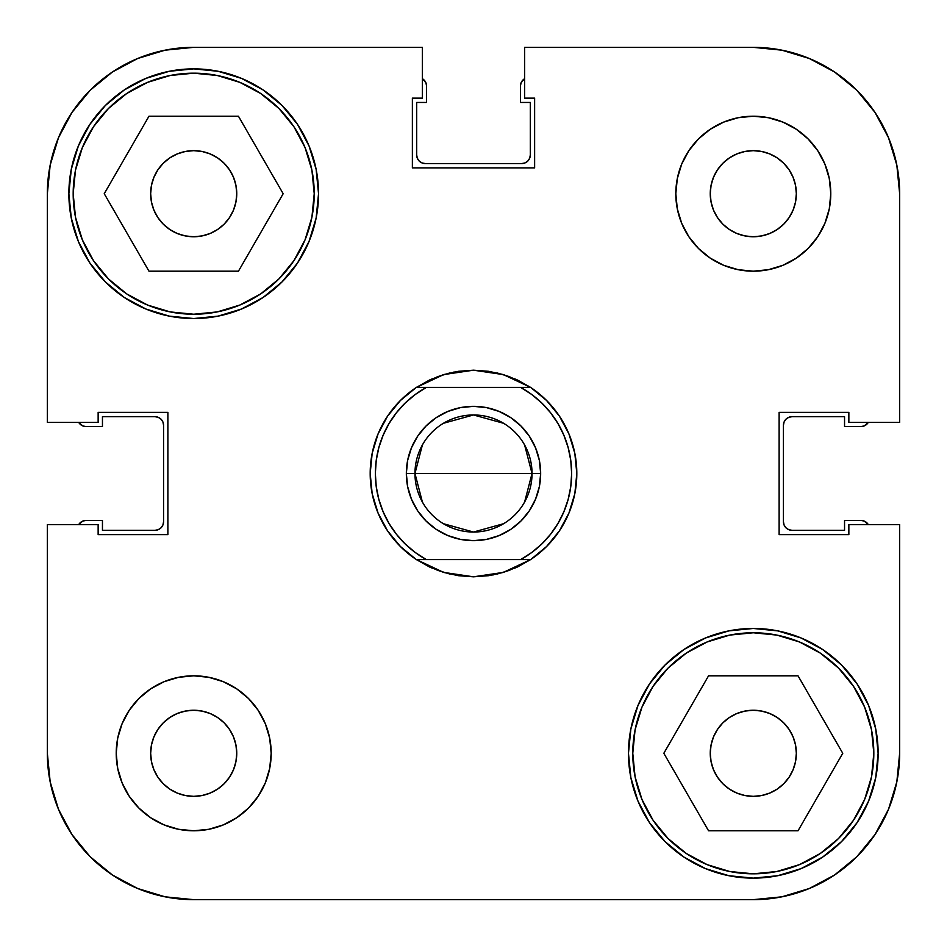 <?xml version="1.0" encoding="UTF-8"?>
<svg xmlns="http://www.w3.org/2000/svg" width="947" height="947" viewBox="0 0 947 947"><rect width="100%" height="100%" fill="white"/><g stroke="black" fill="none" stroke-linecap="round" stroke-linejoin="round"><path stroke-width="1.42" d="M874.981 834.603L856.786 856.786L834.603 874.981L856.786 856.786L874.981 834.603L856.786 856.786L874.981 834.603L888.511 809.306L896.833 781.843L899.65 753.291L899.65 524.638L899.65 753.291A146.359 146.359 0 0 1 753.291 899.65L193.709 899.65L165.157 896.833L137.694 888.511L112.397 874.981L90.214 856.786L72.019 834.603L90.214 856.786L112.397 874.981M72.019 112.397L90.214 90.214L112.397 72.019L90.214 90.214L72.019 112.397L90.214 90.214L72.019 112.397L58.489 137.694L50.167 165.157L47.35 193.709A146.359 146.359 0 0 1 193.709 47.35L422.362 47.35L422.362 98.145L412.371 98.145L412.371 167.879L534.629 167.879L534.629 98.145L524.638 98.145L524.638 47.35L753.291 47.35L781.843 50.167L809.306 58.489L834.603 72.019L856.786 90.214L874.981 112.397L856.786 90.214L834.603 72.019M777.215 789.088L769.769 793.065L761.696 795.516L753.291 796.344L744.898 795.516L736.825 793.065L729.379 789.088L722.857 783.737L717.506 777.215L722.857 783.737L717.506 777.215L713.529 769.769L711.079 761.696L710.25 753.291A43.041 43.041 0 0 1 753.291 710.25A43.041 43.041 0 0 1 796.344 753.291A43.041 43.041 0 0 1 753.291 796.344A43.041 43.041 0 0 1 710.25 753.291L711.079 744.898L713.529 736.825L717.506 729.379L722.857 722.857L729.379 717.506L736.825 713.529L744.898 711.079L753.291 710.25L761.696 711.079L769.769 713.529L777.215 717.506L783.737 722.857L789.088 729.379L793.065 736.825L795.516 744.898L796.344 753.291L795.516 761.696L793.065 769.769L789.088 777.215L783.737 783.737L777.215 789.088L783.737 783.737M169.785 157.912L163.263 163.263L169.785 157.912L177.231 153.935L185.304 151.484L193.709 150.656L202.102 151.484L210.175 153.935L217.621 157.912L224.143 163.263L229.494 169.785L233.471 177.231L235.921 185.304L236.75 193.709A43.041 43.041 0 0 1 193.709 236.75A43.041 43.041 0 0 1 150.656 193.709A43.041 43.041 0 0 1 193.709 150.656A43.041 43.041 0 0 1 236.75 193.709L235.921 202.102L233.471 210.175L229.494 217.621L224.143 224.143L217.621 229.494L210.175 233.471L202.102 235.921L193.709 236.75L185.304 235.921L177.231 233.471L169.785 229.494L163.263 224.143L157.912 217.621L153.935 210.175L151.484 202.102L150.656 193.709L151.484 185.304L153.935 177.231L157.912 169.785L163.263 163.263M744.898 235.921L736.825 233.471L729.379 229.494L722.857 224.143L717.506 217.621L722.857 224.143L717.506 217.621L713.529 210.175L711.079 202.102L710.25 193.709L711.079 185.304L713.529 177.231L711.079 185.304L713.529 177.231L717.506 169.785L722.857 163.263L729.379 157.912L736.825 153.935L744.898 151.484L753.291 150.656L761.696 151.484L769.769 153.935L777.215 157.912L783.737 163.263L789.088 169.785L793.065 177.231L795.516 185.304L796.344 193.709L795.516 202.102L793.065 210.175L789.088 217.621L783.737 224.143L777.215 229.494L769.769 233.471L761.696 235.921L753.291 236.75L744.898 235.921L753.291 236.75M202.102 711.079L193.709 710.25L202.102 711.079L210.175 713.529L217.621 717.506L224.143 722.857L229.494 729.379L233.471 736.825L235.921 744.898L236.75 753.291L235.921 761.696L233.471 769.769L229.494 777.215L224.143 783.737L217.621 789.088L210.175 793.065L202.102 795.516L193.709 796.344L185.304 795.516L177.231 793.065L169.785 789.088L163.263 783.737L157.912 777.215L153.935 769.769L151.484 761.696L150.656 753.291A43.041 43.041 0 0 1 193.709 710.25A43.041 43.041 0 0 1 236.75 753.291A43.041 43.041 0 0 1 193.709 796.344A43.041 43.041 0 0 1 150.656 753.291L151.484 744.898L153.935 736.825L157.912 729.379L163.263 722.857L169.785 717.506L177.231 713.529L185.304 711.079L193.709 710.25M314.226 193.709A120.529 120.529 0 0 1 193.709 314.226A120.529 120.529 0 0 1 73.179 193.709A120.529 120.529 0 0 1 193.709 73.179A120.529 120.529 0 0 1 314.226 193.709L311.918 217.218L305.052 239.828L293.925 260.662L278.927 278.927L260.662 293.925L239.828 305.052L217.218 311.918L193.709 314.226L170.188 311.918L147.578 305.052L126.744 293.925L108.479 278.927L93.493 260.662L82.353 239.828L75.488 217.218L73.179 193.709L75.488 170.188L82.353 147.578L93.493 126.744L108.479 108.479L126.744 93.493L147.578 82.353L170.188 75.488L193.709 73.179L217.218 75.488L239.828 82.353L260.662 93.493L278.927 108.479L293.925 126.744L305.052 147.578L311.918 170.188L314.226 193.709M873.821 753.291A120.529 120.529 0 0 1 753.291 873.821A120.529 120.529 0 0 1 632.774 753.291A120.529 120.529 0 0 1 753.291 632.774A120.529 120.529 0 0 1 873.821 753.291L871.512 776.812L864.647 799.422L853.507 820.256L838.521 838.521L820.256 853.507L799.422 864.647L776.812 871.512L753.291 873.821L729.782 871.512L707.172 864.647L686.338 853.507L668.073 838.521L653.075 820.256L641.948 799.422L635.082 776.812L632.774 753.291L635.082 729.782L641.948 707.172L653.075 686.338L668.073 668.073L686.338 653.075L707.172 641.948L729.782 635.082L753.291 632.774L776.812 635.082L799.422 641.948L820.256 653.075L838.521 668.073L853.507 686.338L864.647 707.172L871.512 729.782L873.821 753.291M710.25 193.709A43.041 43.041 0 0 1 753.291 150.656A43.041 43.041 0 0 1 796.344 193.709A43.041 43.041 0 0 1 753.291 236.75A43.041 43.041 0 0 1 710.25 193.709M675.815 193.709A77.476 77.476 0 0 1 753.291 116.221A77.476 77.476 0 0 1 830.779 193.709L829.288 178.592L824.884 164.056L817.723 150.656L808.087 138.913L796.344 129.277L782.944 122.116L768.408 117.712L753.291 116.221L738.175 117.712L723.65 122.116L710.25 129.277L698.507 138.913L688.871 150.656L681.71 164.056L677.306 178.592L675.815 193.709L677.306 208.825L681.71 223.35L688.871 236.75L698.507 248.493L710.25 258.129L723.65 265.29L738.175 269.694L753.291 271.185L768.408 269.694L782.944 265.29L796.344 258.129L808.087 248.493L817.723 236.75L824.884 223.35L829.288 208.825L830.779 193.709A77.476 77.476 0 0 1 753.291 271.185A77.476 77.476 0 0 1 675.815 193.709M116.221 753.291A77.476 77.476 0 0 1 193.709 675.815A77.476 77.476 0 0 1 271.185 753.291L269.694 738.175L265.29 723.65L258.129 710.25L248.493 698.507L236.75 688.871L223.35 681.71L208.825 677.306L193.709 675.815L178.592 677.306L164.056 681.71L150.656 688.871L138.913 698.507L129.277 710.25L122.116 723.65L117.712 738.175L116.221 753.291L117.712 768.408L122.116 782.944L129.277 796.344L138.913 808.087L150.656 817.723L164.056 824.884L178.592 829.288L193.709 830.779L208.825 829.288L223.35 824.884L236.75 817.723L248.493 808.087L258.129 796.344L265.29 782.944L269.694 768.408L271.185 753.291A77.476 77.476 0 0 1 193.709 830.779A77.476 77.476 0 0 1 116.221 753.291M68.871 193.709A124.826 124.826 0 0 1 193.709 68.871A124.826 124.826 0 0 1 318.535 193.709L316.132 169.347L309.03 145.933L297.5 124.353L281.969 105.437L263.053 89.906L241.473 78.376L218.059 71.274L193.709 68.871L169.347 71.274L145.933 78.376L124.353 89.906L105.437 105.437L89.906 124.353L78.376 145.933L71.274 169.347L68.871 193.709L71.274 218.059L78.376 241.473L89.906 263.053L105.437 281.969L124.353 297.5L145.933 309.03L169.347 316.132L193.709 318.535L218.059 316.132L241.473 309.03L263.053 297.5L281.969 281.969L297.5 263.053L309.03 241.473L316.132 218.059L318.535 193.709A124.826 124.826 0 0 1 193.709 318.535A124.826 124.826 0 0 1 68.871 193.709M628.465 753.291A124.826 124.826 0 0 1 753.291 628.465A124.826 124.826 0 0 1 878.129 753.291L875.726 728.941L868.624 705.527L857.094 683.947L841.563 665.031L822.647 649.5L801.067 637.97L777.653 630.868L753.291 628.465L728.941 630.868L705.527 637.97L683.947 649.5L665.031 665.031L649.5 683.947L637.97 705.527L630.868 728.941L628.465 753.291L630.868 777.653L637.97 801.067L649.5 822.647L665.031 841.563L683.947 857.094L705.527 868.624L728.941 875.726L753.291 878.129L777.653 875.726L801.067 868.624L822.647 857.094L841.563 841.563L857.094 822.647L868.624 801.067L875.726 777.653L878.129 753.291A124.826 124.826 0 0 1 753.291 878.129A124.826 124.826 0 0 1 628.465 753.291M443.67 374.586A103.306 103.306 0 0 1 443.681 374.586L473.5 370.194A103.306 103.306 0 0 1 473.512 370.194L503.319 374.586A103.306 103.306 0 0 1 503.331 374.586L530.604 387.406A103.306 103.306 0 0 1 530.604 559.594L503.319 572.414A103.306 103.306 0 0 1 503.319 572.414L473.5 576.806A103.306 103.306 0 0 1 473.488 576.806L443.681 572.414A103.306 103.306 0 0 1 443.67 572.414L416.396 559.594A103.306 103.306 0 0 1 416.396 387.406L443.681 374.586A103.306 103.306 0 0 0 443.67 374.586L458.431 371.295A103.306 103.306 0 0 1 458.443 371.295A103.306 103.306 0 0 0 458.407 371.295L473.5 370.194L488.569 371.295A103.306 103.306 0 0 0 488.557 371.295A103.306 103.306 0 0 1 488.593 371.295L503.319 374.586A103.306 103.306 0 0 0 503.319 374.586L517.429 379.996A103.306 103.306 0 0 1 517.453 380.007A103.306 103.306 0 0 0 517.417 379.984L530.604 387.406L520.625 387.406L531.681 394.461L541.708 402.925L550.503 412.655L557.925 423.463L563.844 435.17L568.153 447.564L570.769 460.408L571.645 473.5L570.769 486.592L568.153 499.436L563.844 511.83L557.925 523.537L550.503 534.345L541.708 544.075L531.681 552.539L520.625 559.594L426.375 559.594L415.319 552.539L405.292 544.075L396.497 534.345L389.075 523.537L383.156 511.83L378.847 499.436L376.231 486.592L375.355 473.5L376.231 460.408L378.847 447.564L383.156 435.17L389.075 423.463L396.497 412.655L405.292 402.925L415.319 394.461L426.375 387.406L520.625 387.406A98.145 98.145 0 0 1 520.625 559.594L530.604 559.594A103.306 103.306 0 0 0 530.604 387.406L416.396 387.406A103.306 103.306 0 0 0 416.396 559.594L426.375 559.594A98.145 98.145 0 0 1 426.375 387.406L416.396 387.406L429.571 379.996L443.681 374.586M834.603 874.981L856.786 856.786L834.603 874.981L809.306 888.511L781.843 896.833L753.291 899.65L193.709 899.65A146.359 146.359 0 0 1 47.35 753.291L47.35 524.638L98.145 524.638L98.145 534.629L167.879 534.629L167.879 412.371L98.145 412.371L98.145 422.362L47.35 422.362L47.35 193.709L47.35 422.362L98.145 422.362L98.145 412.371L167.879 412.371L167.879 534.629L98.145 534.629L98.145 524.638L47.35 524.638L47.35 753.291L50.167 781.843L58.489 809.306L72.019 834.603L90.214 856.786L72.019 834.603M899.65 422.362L899.65 193.709L899.65 422.362L848.855 422.362L848.855 412.371L779.121 412.371L779.121 534.629L848.855 534.629L848.855 524.638L899.65 524.638L848.855 524.638L848.855 534.629L779.121 534.629L779.121 412.371L848.855 412.371L848.855 422.362L899.65 422.362M874.981 112.397L856.786 90.214L874.981 112.397L888.511 137.694L896.833 165.157L899.65 193.709A146.359 146.359 0 0 0 753.291 47.35L524.638 47.35L524.638 98.145L534.629 98.145L534.629 167.879L412.371 167.879L412.371 98.145L422.362 98.145L422.362 47.35L193.709 47.35L165.157 50.167L137.694 58.489L112.397 72.019L90.214 90.214L112.397 72.019M297.5 124.353L281.969 105.437M263.053 297.5L281.969 281.969M309.03 241.473L316.132 218.059M683.947 649.5L665.031 665.031M637.97 705.527L630.868 728.941M649.5 822.647L665.031 841.563M530.9 559.393L546.549 546.549L559.393 530.9L568.946 513.037L574.829 493.659L576.806 473.5L574.829 453.341L568.946 433.963L559.393 416.1L546.549 400.451L530.9 387.607M530.805 387.548L514.801 378.812L530.853 387.572M509.912 376.823L496.903 372.881M491.635 371.792L473.595 370.194M473.405 370.194L455.365 371.792M450.074 372.881L437.088 376.823M432.199 378.812L416.195 387.548M416.1 387.607L400.451 400.451L387.607 416.1L378.054 433.963L372.171 453.341L370.194 473.5L372.171 493.659L378.054 513.037L387.607 530.9L400.451 546.549L416.1 559.393M416.195 559.452L432.199 568.188L416.147 559.428M437.088 570.177L450.097 574.119M455.365 575.208L473.405 576.806M473.595 576.806L491.635 575.208M496.926 574.119L509.912 570.177M514.801 568.188L530.805 559.452M488.593 575.705A103.306 103.306 0 0 1 488.557 575.705A103.306 103.306 0 0 0 488.593 575.705L503.319 572.414A103.306 103.306 0 0 0 503.331 572.414L517.429 567.004L530.604 559.594L416.396 559.594L429.571 567.004A103.306 103.306 0 0 1 429.547 566.993A103.306 103.306 0 0 0 429.583 567.016L443.681 572.414A103.306 103.306 0 0 0 443.681 572.414L458.431 575.705A103.306 103.306 0 0 0 458.443 575.705A103.306 103.306 0 0 1 458.407 575.705L473.5 576.806L488.569 575.705M378.054 433.963L387.607 416.1M453.341 372.171L473.5 370.194M574.829 453.341L576.806 473.5M568.946 513.037L559.393 530.9M493.659 574.829L473.5 576.806M372.171 493.659L370.194 473.5M717.506 729.379L722.857 722.857L729.379 717.506M736.825 713.529L744.898 711.079M761.696 711.079L769.769 713.529M777.215 717.506L783.737 722.857M713.529 769.769L711.079 761.696M224.143 163.263L229.494 169.785M233.471 177.231L235.921 185.304M229.494 217.621L224.143 224.143L217.621 229.494M210.175 233.471L202.102 235.921M185.304 235.921L177.231 233.471M169.785 229.494L163.263 224.143M223.35 681.71L220.994 680.775M235.921 761.696L233.471 769.769M229.494 777.215L224.143 783.737M163.263 722.857L169.785 717.506M177.231 713.529L185.304 711.079M217.621 717.506L224.143 722.857L229.494 729.379M723.65 265.29L726.006 266.225M783.737 224.143L777.215 229.494M769.769 233.471L761.696 235.921M729.379 229.494L722.857 224.143M717.506 169.785L722.857 163.263M708.557 675.815L663.823 753.291L708.557 830.779L798.025 830.779L842.759 753.291L798.025 675.815L708.557 675.815L663.823 753.291L708.557 830.779L798.025 830.779L842.759 753.291L798.025 675.815L708.557 675.815M635.082 729.782L641.948 707.172M776.812 635.082L799.422 641.948M871.512 776.812L864.647 799.422M729.782 871.512L707.172 864.647M148.975 116.221L104.241 193.709L148.975 271.185L238.443 271.185L283.177 193.709L238.443 116.221L148.975 116.221L104.241 193.709L148.975 271.185L238.443 271.185L283.177 193.709L238.443 116.221L148.975 116.221M75.488 170.188L82.353 147.578M217.218 75.488L239.828 82.353M311.918 217.218L305.052 239.828M170.188 311.918L147.578 305.052M422.398 502.064L414.964 473.5A58.536 58.536 0 0 0 473.5 532.036A58.536 58.536 0 0 0 532.036 473.5L540.654 473.5A67.154 67.154 0 0 1 473.5 540.654A67.154 67.154 0 0 1 406.346 473.5L532.036 473.5L524.602 502.064M503.638 523.691L473.5 532.036L443.362 523.691M524.602 444.936L532.036 473.5A58.536 58.536 0 0 1 473.5 532.036A58.536 58.536 0 0 1 414.964 473.5A58.536 58.536 0 0 1 473.5 414.964A58.536 58.536 0 0 1 532.036 473.5L414.964 473.5L422.398 444.936M540.654 473.5L539.364 460.396L535.54 447.801L529.337 436.188L520.98 426.02L510.812 417.663L499.199 411.46L486.604 407.636L473.5 406.346L460.396 407.636L447.801 411.46L436.188 417.663L426.02 426.02L417.663 436.188L411.46 447.801L407.636 460.396L406.346 473.5L407.636 486.604L411.46 499.199L417.663 510.812L426.02 520.98L436.188 529.337L447.801 535.54L460.396 539.364L473.5 540.654L486.604 539.364L499.199 535.54L510.812 529.337L520.98 520.98L529.337 510.812L535.54 499.199L539.364 486.604L540.654 473.5L532.036 473.5A58.536 58.536 0 0 0 473.5 414.964A58.536 58.536 0 0 0 414.964 473.5L406.346 473.5A67.154 67.154 0 0 1 473.5 406.346A67.154 67.154 0 0 1 540.654 473.5M443.362 423.309L473.5 414.964L503.638 423.309M162.92 525.005L163.571 521.714A8.606 8.606 0 0 1 154.965 530.32L102.454 530.32L102.454 520.424L86.094 520.424A8.606 8.606 0 0 0 78.684 524.638L82.791 521.075L86.094 520.424L102.454 520.424L102.454 530.32L154.965 530.32L158.256 529.669L161.049 527.799L162.92 525.005L163.571 521.714L163.571 425.286L162.92 421.995L161.049 419.201L158.256 417.331L154.965 416.68L102.454 416.68L102.454 426.576L86.094 426.576L82.791 425.925L78.684 422.362A8.606 8.606 0 0 0 86.094 426.576L82.791 425.925M421.995 162.92L425.286 163.571A8.606 8.606 0 0 1 416.68 154.965L416.68 102.454L426.576 102.454L426.576 86.094A8.606 8.606 0 0 0 422.362 78.684L425.925 82.791L426.576 86.094L426.576 102.454L416.68 102.454L416.68 154.965L417.331 158.256L419.201 161.049L421.995 162.92L425.286 163.571L521.714 163.571L525.005 162.92L527.799 161.049L529.669 158.256L530.32 154.965L530.32 102.454L520.424 102.454L520.424 86.094L521.075 82.791L524.638 78.684A8.606 8.606 0 0 0 520.424 86.094L521.075 82.791M784.08 421.995L783.429 425.286A8.606 8.606 0 0 1 792.035 416.68L844.546 416.68L844.546 426.576L860.906 426.576A8.606 8.606 0 0 0 868.316 422.362L864.209 425.925L860.906 426.576L844.546 426.576L844.546 416.68L792.035 416.68L788.744 417.331L785.951 419.201L784.08 421.995L783.429 425.286L783.429 521.714L784.08 525.005L785.951 527.799L788.744 529.669L792.035 530.32L844.546 530.32L844.546 520.424L860.906 520.424L864.209 521.075L868.316 524.638A8.606 8.606 0 0 0 860.906 520.424L864.209 521.075M158.256 417.331L154.965 416.68A8.606 8.606 0 0 1 163.571 425.286L162.92 421.995M529.669 158.256L530.32 154.965A8.606 8.606 0 0 1 521.714 163.571L525.005 162.92M788.744 529.669L792.035 530.32A8.606 8.606 0 0 1 783.429 521.714L784.08 525.005M154.965 416.68L102.454 416.68L102.454 426.576L86.094 426.576M530.32 154.965L530.32 102.454L520.424 102.454L520.424 86.094M792.035 530.32L844.546 530.32L844.546 520.424L860.906 520.424M163.571 425.286L163.571 521.714M521.714 163.571L425.286 163.571M783.429 521.714L783.429 425.286"/></g></svg>
